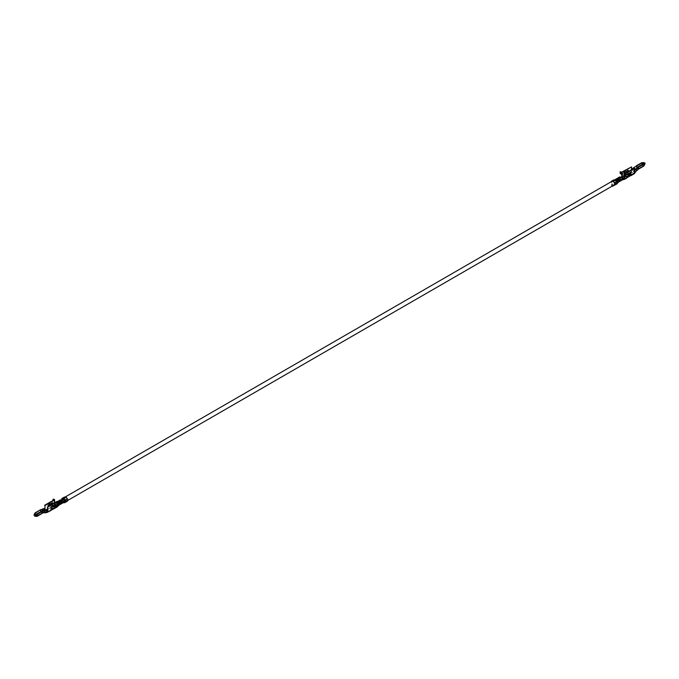 <?xml version="1.0" encoding="UTF-8"?>
<svg xmlns="http://www.w3.org/2000/svg" width="679" height="679" viewBox="0 0 679 679"><rect width="100%" height="100%" fill="white"/><g stroke="black" fill="none" stroke-linecap="round" stroke-linejoin="round"><path stroke-width="0.51" stroke-dasharray="3.4 2.55" d="M62.807 499.668A1.01 0.586 -120 0 0 62.655 500.474A1.01 0.586 -120 0 0 63.308 501.365A1.01 0.586 -120 0 0 63.818 501.416M57.206 504.141A1.01 0.586 60 0 1 57.172 502.918A1.01 0.586 60 0 1 58.36 503.945M61.831 499.99A2.122 1.231 -120 0 0 63.308 502.273A2.122 1.231 -120 0 0 64.378 502.384A2.122 1.231 -120 0 0 64.615 502.154M617.194 182.43A2.122 1.231 60 0 1 616.753 183.466A2.122 1.231 60 0 1 615.692 183.364A2.122 1.231 60 0 1 614.3 181.488A2.122 1.231 60 0 1 614.622 179.791M615.692 180.801A1.01 0.586 60 0 1 616.345 181.692A1.01 0.586 60 0 1 616.192 182.507A1.01 0.586 60 0 1 615.182 181.921A1.01 0.586 60 0 1 615.182 180.75A1.01 0.586 60 0 1 615.692 180.801M622.04 178.789A1.01 0.586 60 0 1 621.828 179.248A1.01 0.586 60 0 1 620.818 178.662A1.01 0.586 60 0 1 620.818 177.499A1.01 0.586 60 0 1 621.327 177.55A1.01 0.586 60 0 1 622.04 178.789M616.693 184.068A2.75 1.587 60 0 1 615.31 183.933A2.75 1.587 60 0 1 613.375 180.775L615.497 180.86L615.598 179.502L616.354 178.95M613.502 180.139A1.519 0.874 60 0 0 613.375 180.767A2.75 1.587 60 0 1 613.375 180.767L613.748 180.953A2.224 1.282 -120 0 0 614.928 183.22A2.224 1.282 -120 0 0 616.617 183.449A2.224 1.282 -120 0 0 616.88 182.761L617.686 182.125M618.204 181.335A1.731 1.002 60 0 1 616.719 179.197L615.972 179.629L616.226 180.555L618.111 181.7M618.45 182.108A2.266 1.307 -120 0 1 618.323 182.201A2.266 1.307 -120 0 1 617.194 182.091L615.785 180.3L615.98 181.14L613.578 180.877M622.397 178.696L622.397 179.129L623.398 178.823L622.932 178.11L622.397 178.696L623.483 178.339L622.261 178.721L622.923 178.017M621.896 176.888L619.969 177.728A1.731 1.002 60 0 1 619.919 177.355L621.387 177.89L620.759 177.27M619.545 177.109L619.969 177.728A1.731 1.002 60 0 0 620.054 178L620.173 178.28A1.731 1.002 60 0 0 620.258 178.441A1.731 1.002 60 0 0 621.913 179.502L624.57 178.738M617.075 179.494L621.022 177.211L622.363 178.764L622.1 179.392A1.731 1.002 60 0 1 622.015 179.451A1.731 1.002 60 0 1 622.006 179.46A1.731 1.002 60 0 1 621.913 179.502M624.026 178.441L624.612 178.67L624.612 177.805M624.612 178.67L626.454 177.609L626.454 176.285L627.566 175.64L627.566 174.121M622.422 179.112L623.432 178.747L622.422 179.112M621.523 176.667L619.579 177.499L619.757 178.11A2.266 1.307 -120 0 0 620.199 178.917L620.436 179.222A2.266 1.307 -120 0 0 622.074 180.003A2.266 1.307 -120 0 0 622.125 179.986L622.202 179.96M624.519 178.721L626.361 177.66L624.519 179.163L622.261 177.856L621.794 176.175M623.424 178.798L622.346 179.137L623.424 178.798M621.039 180.037A2.266 1.307 60 0 1 620.581 180.894A2.266 1.307 60 0 1 617.915 178.611A2.266 1.307 60 0 1 617.856 178.204L617.856 178.085M619.537 180.911A2.266 1.307 60 0 1 619.078 181.768A2.266 1.307 60 0 1 616.413 179.477L617.169 179.044A2.266 1.307 60 0 1 617.101 178.636L617.109 178.518M617.915 178.611L618.671 178.178A2.266 1.307 60 0 1 618.603 177.771L618.611 177.652M621.327 179.197L620.665 179.74L621.421 179.307A1.731 1.002 60 0 1 621.064 180.003A1.731 1.002 60 0 1 619.027 178.254A1.731 1.002 -120 0 1 618.976 177.89L619.07 177.94A1.596 0.925 -120 0 0 619.8 179.494A1.596 0.925 -120 0 0 620.996 179.893A1.596 0.925 -120 0 0 621.327 179.239L621.421 179.307M618.416 181.038L622.363 178.764M619.163 180.606A1.731 1.002 60 0 1 618.807 181.301A1.731 1.002 60 0 1 618.348 181.378M616.719 179.197L618.314 178.373A1.596 0.925 -120 0 0 619.053 179.927A1.596 0.925 -120 0 0 620.25 180.325A1.596 0.925 -120 0 0 620.572 179.68L620.581 179.629M618.976 177.89L619.919 177.355M616.676 179.893L617.44 180.173L621.387 177.89M628.83 176.133L630.774 173.79L630.774 174.435M631.147 173.977L630.774 172.271M626.827 174.545L626.454 174.766L626.454 174.113L630.774 172.05M624.612 176.201L624.612 175.547L625.554 176.302L625.181 176.523M634.381 171.532L634.008 168.282M633.151 168.774L632.378 169.47L633.057 170.845L635.171 172.101L634.492 170.684L633.914 173.298L631.657 171.999L631.19 166.652M628.33 173.468L627.956 172.135L627.956 173.484L631.19 171.617L633.914 173.739L630.681 175.598M628.33 171.558L628.33 172.381L625.834 173.001M625.13 173.17L623.763 173.179L627.956 172.135L627.956 170.667M627.116 170.913L623.763 171.872L626.097 171.498M631.563 169.691L632.378 169.47L631.19 169.691L631.19 171.617M625.13 173.408L624.383 174.664M624.137 173.417L624.137 172.89M624.137 172.636L624.137 172.067M623.763 173.179L623.763 171.872M624.009 174.876L623.636 174.987A1.333 0.764 -60 0 1 622.974 175.046A1.333 0.764 -60 0 1 622.77 173.985A1.333 0.764 -60 0 1 623.636 172.814L627.956 170.429M621.794 177.041L623.636 175.98L624.103 176.362M623.636 175.98L623.636 174.987M623.67 175.004A1.333 0.764 -60 0 1 623.008 175.072A1.333 0.764 -60 0 1 622.804 174.002A1.333 0.764 -60 0 1 623.67 172.831L624.009 173.357M643.955 163.936L643.531 165.99L642.334 164.861L643.955 163.936L643.7 165.854M638.345 169.198L636.885 168.443L642.334 165.294L641.859 164.25L644.006 165.489L644.829 163.724L644.541 162.926M644.541 163.707L643.624 165.506L643.624 163.571M642.241 164.377L644.354 163.121M644.354 163.597L644.21 162.68M642.054 164.59L643.064 163.911L641.859 164.25L641.952 162.646M642.979 162.595L641.256 162.901M635.4 169.478L636.647 170.166L643.599 165.566M636.792 167.849L638.175 168.647L638.175 166.72M638.175 168.647L643.624 165.506M624.986 176.413L624.986 175.98M619.919 180.173A1.731 1.002 60 0 1 619.562 180.869A1.731 1.002 60 0 1 618.263 180.444A1.731 1.002 60 0 1 617.474 178.764M618.221 178.331A1.731 1.002 -120 0 0 618.28 178.687L619.027 178.254M617.449 179.918L621.353 177.66M617.27 179.714L621.217 177.431M622.168 174.138L620.852 173.595L620.479 171.532M621.794 174.257L621.794 172.076M626.361 178.093L626.827 177.822M631.657 172.432L622.261 177.856M624.51 176.124L627.778 174.24M628.932 176.184L629.696 175.742M634.008 173.247L630.774 175.114L634.008 173.247M632.005 169.249L633.337 171.286L635.264 172.398M636.885 168.443L636.41 165.701M616.507 181.743L614.249 183.041L612.967 181.361L615.31 180.3L614.122 180.368A1.002 0.577 -120 0 0 613.757 180.945A2.215 1.282 -120 0 0 614.775 183.075A2.215 1.282 -120 0 0 616.422 183.602A2.215 1.282 -120 0 0 616.871 182.744A1.002 0.577 -120 0 0 616.507 181.743L615.318 180.308L613.061 181.607L615.53 180.088M615.403 180.164L611.864 181.666A1.002 0.577 -120 0 0 611.499 182.244A2.215 1.282 -120 0 0 612.526 184.374A2.215 1.282 -120 0 0 614.164 184.9L616.422 183.602M613.375 180.767L611.117 182.074L612.093 184.374A2.75 1.587 -120 0 0 613.061 185.231A2.75 1.587 -120 0 0 614.028 185.494M613.867 185.138L613.808 185.011A2.224 1.282 60 0 1 612.305 184.145L612.161 184.298M642.504 165.158L642.928 164.717L642.699 165.277L643.505 165.735L644.082 164.496L642.699 165.277M625.13 174.231L624.79 172.517M624.79 174.036L623.67 174.681M626.793 174.639A1.333 0.764 120 0 0 625.928 175.81A1.333 0.764 120 0 0 626.131 176.871A1.333 0.764 120 0 0 626.148 176.88L626.131 176.871M612.348 186.012L611.27 184.96L612.721 185.8M612.093 184.374L611.27 185.392M612.305 184.145L611.27 184.96M613.808 185.011L612.781 185.834M616.812 179.231L617.567 178.806A1.596 0.925 -120 0 0 618.297 180.368A1.596 0.925 -120 0 0 619.494 180.758A1.596 0.925 -120 0 0 619.825 180.113L619.825 180.071M621.828 179.248L618.391 181.234A1.596 0.925 -120 0 0 618.739 181.191A1.596 0.925 -120 0 0 619.07 180.546L619.078 180.504M616.812 179.239A1.596 0.925 -120 0 0 618.348 181.259M620.665 179.74A1.731 1.002 60 0 1 620.309 180.436A1.731 1.002 60 0 1 618.28 178.687M617.177 178.373L617.194 178.619A2.13 1.231 -120 0 0 618.162 180.69A2.13 1.231 -120 0 0 619.757 181.217A2.13 1.231 -120 0 0 620.182 180.529M616.43 178.806L616.439 179.052A2.13 1.231 -120 0 0 617.415 181.132A2.13 1.231 -120 0 0 619.01 181.649A2.13 1.231 -120 0 0 619.443 180.792L619.46 180.555M620.283 180.478A2.266 1.307 60 0 1 619.825 181.335A2.266 1.307 60 0 1 617.169 179.044M618.679 177.508L618.696 177.754A2.13 1.231 -120 0 0 619.672 179.825A2.13 1.231 -120 0 0 621.26 180.351A2.13 1.231 -120 0 0 621.684 179.655M617.932 177.94L617.941 178.187A2.13 1.231 -120 0 0 618.917 180.258A2.13 1.231 -120 0 0 620.513 180.784A2.13 1.231 -120 0 0 620.946 179.927L620.962 179.689M621.794 179.604A2.266 1.307 60 0 1 621.327 180.461A2.266 1.307 60 0 1 618.671 178.178M622.932 178.501L622.397 179.129M623.398 178.823L622.932 178.552M622.974 178.484L623.381 179.197L622.38 179.188L622.889 178.492M64.972 501.526L63.02 502.358L63.028 501.688L62.188 502.019L59.081 503.962M61.611 499.591L60.397 500.949L62.774 502.316L61.925 502.825A1.731 1.002 60 0 1 60.626 502.401A1.731 1.002 60 0 1 59.837 500.712L60.584 500.279L61.314 501.374L62.12 499.43A2.224 1.282 -120 0 0 64.513 502.18A2.224 1.282 -120 0 0 65.252 501.238M64.513 502.18L62.672 502.384M60.847 501.204L60.219 500.151L59.472 500.465M63.232 502.808L62.816 502.901A2.266 1.307 -120 0 1 61.806 502.732L60.397 500.949M64.887 502.63A2.75 1.587 60 0 1 63.69 502.409A2.75 1.587 60 0 1 61.747 499.252L64.004 497.945L64.972 500.253A2.75 1.587 -120 0 0 65.939 501.11A2.75 1.587 -120 0 0 66.907 501.374L66.695 500.89A2.224 1.282 60 0 1 65.192 500.016L66.219 499.642L67.73 500.779M56.62 505.32L55.576 505.626L56.603 505.346L56.068 505.923L55.517 505.609L56.077 505.931L56.739 505.227L55.517 505.609L55.602 506.101L56.603 505.787L56.068 506.364L55.602 506.101M54.388 504.828L54.388 504.2L56.697 502.927A1.731 1.002 60 0 1 56.637 502.553L58.114 503.097L56.374 502.137L56.484 503.317A2.266 1.307 -120 0 0 56.926 504.124L57.163 504.421A2.266 1.307 -120 0 0 58.801 505.201A2.266 1.307 -120 0 0 58.997 505.125L59.073 505.083M54.388 504.2L54.388 502.918M58.122 504.692A1.731 1.002 60 0 1 56.985 503.648A1.731 1.002 60 0 1 56.9 503.487L56.781 503.198A1.731 1.002 60 0 1 56.697 502.927L54.014 503.979L54.014 504.853L52.173 505.914L52.173 504.913A1.333 0.764 120 0 0 53.038 503.742A1.333 0.764 120 0 0 52.835 502.681A1.333 0.764 120 0 0 52.173 502.749L47.853 504.913L47.853 505.592L47.853 504.913M56.807 506.526L58.827 504.599A1.731 1.002 60 0 1 58.742 504.658A1.731 1.002 60 0 1 58.725 504.667A1.731 1.002 60 0 1 58.691 504.684M53.87 505.363L54.388 505.049L56.739 506.534L57.206 503.572M56.832 506.475L54.991 507.544L54.991 506.22L53.87 506.865L53.87 506.398M56.654 505.753L55.568 506.076L56.654 505.753M54.897 508.028L56.739 506.967L54.014 504.853M61.144 503.292A2.266 1.307 60 0 1 60.686 504.149A2.266 1.307 60 0 1 58.029 501.866A2.266 1.307 60 0 1 57.961 501.45L57.961 501.331M56.374 502.137L57.299 501.874A2.13 1.231 -120 0 0 58.275 503.945A2.13 1.231 -120 0 0 59.871 504.472A2.13 1.231 -120 0 0 60.304 503.606L60.321 503.377M58.029 501.866L57.274 502.299A2.266 1.307 60 0 1 57.206 501.883L57.282 501.62M62.646 502.426A2.266 1.307 60 0 1 62.188 503.283A2.266 1.307 60 0 1 59.531 500.992L58.776 501.425A2.266 1.307 60 0 1 58.717 501.017L58.717 500.898M57.579 502.01L57.673 502.061A1.596 0.925 -120 0 0 58.402 503.614A1.596 0.925 -120 0 0 59.599 504.005A1.596 0.925 -120 0 0 59.93 503.36L60.686 502.884L60.024 503.419A1.731 1.002 60 0 1 59.667 504.124A1.731 1.002 60 0 1 57.63 502.375A1.731 1.002 -120 0 1 57.579 502.01L56.637 502.553M61.781 499.99L57.749 502.418L58.827 503.674M61.696 500.134L63.028 501.688M62.281 502.121A1.731 1.002 60 0 1 61.925 502.825A2.266 1.307 60 0 1 61.441 503.716A2.266 1.307 60 0 1 58.776 501.425M59.837 500.712L57.673 502.044M60.584 500.279L62.061 500.822L58.114 503.097M55.237 507.697L50.67 508.715L50.636 510.099L47.343 511.958L44.992 510.09M51.044 508.902L51.044 507.434M54.991 504.48L50.67 506.542L51.044 507.103M47.437 509.971L47.343 511.958M54.863 507.51L54.863 506.152M56.739 506.534L54.991 507.544M54.193 508.002L54.897 507.799M51.044 510.252L50.577 510.523L51.044 509.819M51.392 507.018L48.319 508.792L47.853 507.06L47.853 508.41L44.619 510.277L47.343 512.39L50.577 510.523M50.17 504.794L49.788 504.556L47.853 507.06L48.226 505.787M48.226 506.475L48.226 507.298L49.38 505.813M48.234 505.125L49.788 503.249L50.17 503.445L49.261 504.531M51.434 504.624L51.434 505.448L52.546 504.811L52.546 505.889M50.17 504.013L50.17 503.445M49.788 504.556L49.788 503.249M52.207 504.938A1.333 0.764 120 0 0 53.072 503.767A1.333 0.764 120 0 0 52.869 502.706A1.333 0.764 120 0 0 52.207 502.766L52.173 502.749M47.437 509.301L48.319 508.792L48.319 509.225L47.853 508.41M36.666 516.057L35.435 515.242L35.3 515.726L34.994 514.623L35.469 515.234L34.765 515.65L36.598 516.065M34.765 515.65L36.174 516.295M42.514 513.197L36.666 516.363L35.469 515.234L36.946 515.981M34.646 515.828L36.759 515.87L36.759 513.944M35.376 514.733L34.646 515.522M35.189 514.962L34.544 515.234L34.391 513.961M33.95 515.361L34.994 514.623L35.087 513.069M43.94 512.314L42.421 511.44M40.825 511.601L42.208 512.73L42.208 510.795M42.556 510.633L42.412 511.44M62.061 500.822L61.433 500.194M58.895 503.309L57.749 502.418M58.64 501.9L58.004 502.273M58.555 501.857L57.834 502.273M58.335 501.577A1.731 1.002 -120 0 0 58.386 501.942L57.63 502.375M61.526 502.553A1.731 1.002 60 0 1 61.169 503.258A1.731 1.002 60 0 1 59.871 502.833A1.731 1.002 60 0 1 59.081 501.144M62.027 500.584L58.08 502.867M61.882 500.364L57.944 502.638M54.388 501.942L54.014 503.979M45.086 511.092L54.481 505.668M44.619 508.342L44.619 510.277M58.148 503.894L57.953 503.351A0.798 0.458 0 0 0 56.832 503.351L56.832 501.509M54.014 501.509L54.014 499.88L54.014 501.73L53.072 500.423M53.072 500.533L53.446 498.904M53.446 500.313L54.388 501.289L54.388 499.447M42.115 513.214L40.443 511.703L40.443 509.776M44.135 508.656L43.736 511.686L45.663 512.798M46.622 510.09L45.849 512.331L43.889 511.202L44.11 510.15M45.849 512.322L50.636 510.099M67.136 498.921L65.939 497.478L64.751 497.537A1.002 0.577 -120 0 0 64.386 498.123A2.215 1.282 -120 0 0 65.405 500.253A2.215 1.282 -120 0 0 67.051 500.779A2.215 1.282 -120 0 0 67.501 499.922A1.002 0.577 -120 0 0 67.136 498.921L64.878 500.219L63.69 498.785L62.493 498.844A1.002 0.577 -120 0 0 62.129 499.421A2.215 1.282 -120 0 0 63.155 501.552A2.215 1.282 -120 0 0 64.794 502.078A2.215 1.282 -120 0 0 65.243 501.28M64.004 497.945A1.519 0.874 60 0 1 64.132 497.317M35.3 515.726L34.918 516.193M51.434 505.448L52.207 504.616M51.095 505.252L51.095 504.82M55.33 504.565A1.333 0.764 -60 0 1 55.992 504.505A1.333 0.764 -60 0 1 56.009 504.514M54.21 506.313L54.21 507.06L55.237 506.466M66.907 501.374L67.73 500.949L66.219 500.075M66.695 500.89L67.73 500.508M65.192 500.016L66.219 499.642M58.784 500.754L58.801 501A2.13 1.231 -120 0 0 59.777 503.08A2.13 1.231 -120 0 0 61.373 503.597A2.13 1.231 -120 0 0 61.806 502.74L61.102 503.139A1.596 0.925 -120 0 1 59.905 502.749A1.596 0.925 -120 0 1 59.175 501.195L59.93 500.754A1.596 0.925 -120 0 0 60.66 502.316A1.596 0.925 -120 0 0 61.857 502.706A1.596 0.925 -120 0 0 62.188 502.061L62.188 502.019M61.102 503.139A1.596 0.925 -120 0 0 61.433 502.494L61.433 502.452M57.673 502.061L58.428 501.628A1.596 0.925 -120 0 0 59.158 503.181A1.596 0.925 -120 0 0 60.355 503.572A1.596 0.925 -120 0 0 60.686 502.927L60.686 502.884M60.779 502.986A1.731 1.002 60 0 1 60.423 503.691A1.731 1.002 60 0 1 58.386 501.942M59.54 500.321L59.557 500.567A2.13 1.231 -120 0 0 60.524 502.647A2.13 1.231 -120 0 0 62.12 503.164A2.13 1.231 -120 0 0 62.544 502.477M58.038 501.187L58.046 501.433A2.13 1.231 -120 0 0 59.022 503.512A2.13 1.231 -120 0 0 60.618 504.03A2.13 1.231 -120 0 0 61.042 503.343M60.397 503.725A2.266 1.307 60 0 1 59.93 504.582A2.266 1.307 60 0 1 57.274 502.299M56.603 505.346L56.603 505.787M56.068 505.923L56.068 506.364M55.551 506.05L56.654 505.736M617.101 178.636L617.856 178.204M618.603 177.771L619.545 177.227M624.612 175.547L624.612 173.705M630.749 172.313L631.563 171.838M644.142 164.751L644.142 163.342M644.193 163.045L642.928 163.588L642.928 162.697L644.193 162.782M635.968 168.765L636.647 170.166L635.171 172.101L630.749 175.174M630.443 172.704L631.657 171.999M621.421 173.917L621.421 172.076M633.872 167.552L634.542 168.927L636.741 170.471M614.122 180.368L611.864 181.666M613.757 180.945L611.499 182.244M616.871 182.744L614.614 184.043M636.885 168.01L642.334 164.861M636.8 167.832L642.241 164.7M638.082 168.706L643.531 165.557M638.082 169.139L643.531 165.99L642.334 165.294M636.41 167.628L641.859 164.479M644.261 163.393L643.064 163.911M644.023 164.106L642.928 164.717M619.07 180.546L619.825 180.113M620.572 179.68L621.327 179.239M616.439 179.052L617.194 178.619M617.941 178.187L618.696 177.754M615.497 180.86L615.98 181.14M623.449 178.772L622.346 179.086M56.111 506.704L56.654 505.813L56.111 506.721M57.206 501.883L56.272 502.426M57.791 501.433L56.578 502.137M58.717 501.017L57.961 501.45M50.67 510.039L47.437 511.898M48.226 508.622L47.437 509.08M45.697 510.082L44.992 510.489M54.481 505.227L53.87 505.583M35.911 515.913L35.911 514.495M44.755 510.099L44.05 512.306M46.07 510.082L45.086 510.65M57.953 503.351L57.953 501.509M42.658 508.885L41.979 511.041L42.259 511.915L43.796 512.806M62.129 499.421L64.386 498.123M62.493 498.844L64.751 497.537M65.243 501.221L67.501 499.922M40.918 512.085L35.469 515.234M40.825 511.924L35.376 515.072M40.918 512.518L35.469 515.667M40.443 511.703L34.994 514.852M35.155 512.993L35.597 512.569M62.188 502.061L61.433 502.494M60.686 502.927L59.93 503.36M59.557 500.567L58.801 501M58.046 501.433L57.299 501.874M56.62 505.83L55.619 506.458L56.077 506.721L56.62 505.83M59.056 504.158L63.342 501.688M57.172 502.918L62.044 500.109M614.503 179.859L612.246 181.157M65.133 497.036L62.875 498.335M616.753 183.466L614.97 184.493M67.858 500.372L64.378 502.384M616.192 182.507L617.126 181.964M615.182 180.75L616.116 180.215M617.101 179.646L620.818 177.499M617.525 182.396L616.617 183.449M618.06 181.743L618.807 181.301M624.587 178.73L626.428 177.669M619.562 180.869L622.006 179.46M624.909 175.869L624.909 174.028M613.96 180.41L611.703 181.709M643.802 165.421L644.312 164.326M618.739 181.191L619.494 180.758M620.309 180.436L621.064 180.003M620.25 180.325L620.996 179.893M619.078 181.768L619.825 181.335M619.01 181.649L619.757 181.217M620.581 180.894L621.327 180.461M620.513 180.784L621.26 180.351M56.798 506.542L54.957 507.603M45.849 512.331L42.183 512.781L36.734 515.93M61.169 503.258L58.725 504.667M54.091 501.62L54.091 499.778M62.332 498.887L64.59 497.588M64.794 502.078L67.051 500.779M60.423 503.691L59.667 504.124M60.355 503.572L59.599 504.005M62.188 503.283L61.441 503.716M62.12 503.164L61.373 503.597M60.686 504.149L59.93 504.582M60.618 504.03L59.871 504.472M62.697 502.409L63.206 502.706M60.575 501.178L61.085 501.475"/><path stroke-width="1.02" d="M63.342 501.688L63.818 501.416A1.01 0.586 -120 0 0 64.021 500.949A1.01 0.586 -120 0 0 63.588 499.939A1.01 0.586 -120 0 0 62.807 499.668L62.044 500.109M58.36 503.945A1.01 0.586 60 0 1 58.386 504.208A1.01 0.586 60 0 1 58.182 504.667A1.01 0.586 60 0 1 57.206 504.141M64.615 502.154A2.122 1.231 -120 0 0 64.225 499.685A2.122 1.231 -120 0 0 62.247 498.7A2.122 1.231 -120 0 0 61.831 499.99M614.503 179.859L614.622 179.791A2.122 1.231 60 0 1 615.692 179.893A2.122 1.231 60 0 1 617.194 182.43M617.007 182.812L618.416 181.038L617.16 179.349L621.107 177.066L622.524 178.518L622.516 179.697A2.266 1.307 -120 0 1 622.27 179.918A2.266 1.307 -120 0 1 622.125 179.986L624.799 179.214M617.457 181.768L618.111 181.7M618.45 182.108A2.266 1.307 -120 0 0 618.476 182.082A2.266 1.307 -120 0 0 618.603 181.93L616.88 183.924A2.75 1.587 60 0 1 616.693 184.068L614.028 185.494L614.996 184.306A1.519 0.874 60 0 0 614.444 182.787L613.145 181.471M618.153 181.666L618.603 181.93L617.253 183.016A2.75 1.587 60 0 1 616.88 183.924M613.281 181.386L615.53 180.088L616.693 181.488A1.519 0.874 60 0 1 617.253 183.007L617.253 183.016A2.75 1.587 60 0 0 617.253 183.007L617.355 183.05M622.397 178.696L622.923 178.017L623.483 178.339L622.932 178.501M624.519 178.721L622.261 177.423L622.168 176.396L621.523 176.667L622.168 176.396L622.168 174.138A0.798 0.458 0 0 1 621.047 174.138L621.047 172.296A0.798 0.458 0 0 0 622.168 172.296L631.563 166.873L631.563 169.691M624.519 179.163L624.986 178.017L622.507 179.188L624.324 178.288L624.612 176.201A0.798 0.458 180 0 1 624.612 175.547M617.856 178.085L618.611 177.652M617.109 178.518L616.354 178.95M617.44 180.173L615.598 179.443A2.266 1.307 -120 0 0 615.598 179.502L615.785 180.3M620.759 177.27L619.851 176.93L615.598 179.443M618.603 181.93A2.266 1.307 -120 0 0 618.781 181.344L622.728 179.061M620.182 180.529A2.13 1.231 -120 0 0 620.199 180.359L619.537 180.894L620.292 180.461A2.266 1.307 60 0 1 620.283 180.478M618.781 181.344L617.16 179.349M620.962 179.689L621.794 179.595A2.266 1.307 60 0 1 621.794 179.604L620.962 179.689M616.676 179.893L615.972 179.629L616.226 180.555M625.894 176.26A1.333 0.764 120 0 0 626.165 176.896A1.333 0.764 120 0 0 626.793 176.803L626.827 177.822L631.147 175.326L631.147 173.977L628.83 176.133L628.83 174.775L629.212 175.021L631.147 171.838L626.827 174.656A1.333 0.764 120 0 0 625.928 175.963M630.774 172.05L631.147 173.977M630.774 172.271L628.83 174.775M630.774 174.435L630.774 175.114M626.793 176.803L627.905 175.836L627.905 174.316L626.827 174.545M634.381 168.494L624.986 173.917L625.928 174.681L624.612 174.35A0.798 0.458 180 0 1 624.612 173.705L634.008 168.282L634.381 173.468L633.914 173.739M629.212 175.021L629.212 176.319M626.361 178.093L624.986 178.891M627.905 174.316L626.793 174.681M630.681 175.598L630.681 175.165L629.696 175.742M625.834 173.001L625.13 173.17M626.097 171.498L628.33 170.862L628.33 170.208L624.009 172.704L624.009 173.357L625.13 172.712L625.13 173.408M627.956 170.429L628.33 171.558M627.956 170.667L627.116 170.913M627.778 174.24L628.33 173.468M624.383 174.664L624.009 176.201L624.51 176.124M644.456 163.41L643.87 163.664M643.811 163.681L635.968 168.765L638.175 166.72L638.557 168.867L644.006 165.718L644.609 164.674M645.05 163.274L644.651 164.581L644.829 163.011M636.885 168.01L636.792 165.914L633.872 167.552L642.241 162.765L644.354 162.816L642.979 162.595M644.21 162.68L643.064 162.604M633.151 168.774L634.245 167.764L635.4 169.478M624.612 177.805L624.986 176.413M617.33 179.341L621.277 177.066M621.794 176.175L621.794 174.257M626.165 176.896A1.333 0.764 120 0 0 626.827 176.829M621.047 174.138L620.105 173.162L620.105 171.753L621.794 172.076L631.563 166.873M620.105 171.753L621.047 172.296M626.827 177.389L628.932 176.184M625.928 176.09L625.928 174.681M625.817 176.336L625.554 174.893M625.444 176.548L624.612 176.201L624.612 174.35M633.872 167.552L631.19 169.691M635.968 168.765L634.008 171.32M635.264 172.398L634.865 170.904L634.381 171.532M636.741 170.471L634.262 173.756M638.43 169.13L637.029 170.522L636.342 168.978L634.492 170.684M614.164 184.9A2.215 1.282 -120 0 0 614.614 184.043A1.002 0.577 -120 0 0 614.249 183.041M611.125 181.811A1.519 0.874 60 0 1 611.431 181.259A1.519 0.874 60 0 1 611.677 181.191L612.967 181.361M613.502 180.139A1.519 0.874 60 0 1 613.68 179.96A1.519 0.874 60 0 1 613.926 179.893L615.089 179.833L612.84 181.132M612.721 185.8L612.781 186.267L613.867 185.138M638.175 166.72L643.624 163.571M642.241 164.377L641.85 162.654L636.41 165.701M644.006 165.718L643.531 165.99M625.13 172.712L624.009 172.967M612.781 186.267L612.348 186.012M618.348 181.259A1.596 0.925 -120 0 0 618.382 181.259L617.126 181.964M65.252 501.238L65.625 501.492A2.75 1.587 60 0 1 65.065 502.545A2.75 1.587 60 0 1 64.904 502.621A2.75 1.587 60 0 1 64.887 502.63L62.816 502.901A2.266 1.307 -120 0 0 62.943 502.85A2.266 1.307 -120 0 0 63.215 502.579L65.354 501.756M58.691 504.684A1.731 1.002 60 0 1 58.122 504.692M58.827 503.674L59.031 504.276L57.104 505.77M56.739 506.967L57.206 505.83L59.421 504.497L58.895 503.309M57.206 505.83L57.206 503.572L58.411 503.92L58.895 502.053L57.953 501.509A0.798 0.458 0 0 0 56.832 501.509L47.437 506.933L47.81 510.184L47.437 506.933M58.997 505.125A2.266 1.307 -120 0 0 59.141 505.015A2.266 1.307 -120 0 0 59.243 504.904L59.031 504.276M57.961 501.331L60.321 499.863M61.433 500.194L60.524 499.854L57.791 501.433M59.472 500.465L58.717 500.898M63.215 502.579A2.266 1.307 -120 0 0 63.402 501.993L59.455 504.268M62.57 502.07L61.899 502.842A2.266 1.307 60 0 1 61.899 502.859L62.57 502.07L61.891 502.698M58.555 501.857L61.95 499.99L63.402 501.993M61.068 502.944L60.397 503.716A2.266 1.307 60 0 1 60.397 503.725L61.068 502.944L60.38 503.563M51.044 508.902L55.237 507.697L55.237 506.398L51.044 507.434L51.044 506.763L55.364 504.59A1.333 0.764 -60 0 1 56.026 504.522A1.333 0.764 -60 0 1 56.23 505.592A1.333 0.764 -60 0 1 55.364 506.763L55.228 508.062L51.044 510.252L51.044 507.434M51.044 507.103L55.237 506.398M53.87 506.398L53.87 505.346L54.991 504.48M56.009 504.514A1.333 0.764 -60 0 1 56.187 505.583A1.333 0.764 -60 0 1 55.33 506.738L55.364 506.763M47.343 512.39L50.577 510.523M49.38 505.813L50.17 504.013M49.261 504.531L48.226 505.787L48.234 505.125M48.226 505.134L52.546 502.638L51.434 504.624M52.546 505.889L51.392 507.018M54.388 501.289A0.798 0.458 180 0 1 54.388 501.942L54.388 502.918M44.619 505.303L54.014 499.88L53.072 499.124L54.388 499.447A0.798 0.458 180 0 1 54.388 500.1L44.992 505.524L44.992 508.563L44.992 505.524M44.992 510.09L44.992 508.563L44.135 508.656L44.619 508.342M48.226 506.475L48.226 505.787M52.207 502.833L52.546 503.292M34.697 515.896L36.301 516.303M35.911 514.495L36.759 513.944L37.141 514.385L34.739 515.251L34.765 515.981L34.646 515.047L35.911 514.495M36.955 514.045L44.755 510.099L42.208 510.795L42.59 512.942L37.141 516.091L34.79 515.964M40.825 511.601L40.825 509.988L43.032 509.106L40.443 509.776L35.376 513.137L33.992 514.979M34.646 515.522L34.459 514.937M34.459 515.717L34.171 514.92M34.391 513.961L35.002 513.069L34.544 513.935M61.95 499.99L58.64 501.9M57.579 503.572L57.206 501.73L47.81 507.154M57.579 501.73L58.521 502.265M47.81 512.119L47.81 510.184L46.622 510.09L47.437 509.971M54.193 508.002L51.044 509.819M58.895 503.462L58.895 502.053M53.072 500.423L53.072 499.124M42.59 512.942L44.458 512.467L45.128 510.311L46.995 510.311L45.866 512.857L50.908 510.557M45.663 512.798L43.796 512.806M42.658 508.885L44.135 508.656M44.755 510.099L46.622 510.09M42.556 510.633L43.032 509.106L44.508 508.877L44.11 510.15M65.243 501.28A2.215 1.282 -120 0 0 65.243 501.221A1.002 0.577 -120 0 0 64.878 500.219M63.775 498.641L66.16 497.257L67.323 498.666A1.519 0.874 60 0 1 67.883 500.185L67.314 501.246L65.065 502.545M63.911 498.564L65.074 499.965A1.519 0.874 60 0 1 65.625 501.484A2.75 1.587 60 0 1 65.625 501.492L67.883 500.185M61.747 499.252A2.75 1.587 60 0 1 61.747 499.243A1.519 0.874 60 0 1 62.061 498.437A1.519 0.874 60 0 1 62.307 498.369L65.855 497.24M64.132 497.317A1.519 0.874 60 0 1 64.31 497.138A1.519 0.874 60 0 1 64.556 497.062L65.719 497.003M42.208 510.795L36.759 513.944M35.376 514.733L35.266 512.815L40.443 509.776M37.141 516.091L36.666 516.363M36.946 515.981L36.021 516.04M36.496 516.422L36.072 516.142M34.833 516.201L36.174 516.295M51.095 504.82L51.095 503.733L52.207 503.097M52.546 506.127L55.33 504.896M54.21 505.541L54.21 506.313M67.73 500.779L66.907 501.374M618.577 180.792L622.524 178.518M628.33 173.705L630.749 172.313M622.168 172.296L622.168 174.138M622.168 177.261L624.009 176.201M622.261 177.423L624.103 176.362M643.403 164.14L644.006 164.012L644.006 165.489M643.089 163.885L643.089 162.731M631.147 175.326L634.381 173.468M628.423 173.866L630.443 172.704M616.693 181.488L614.444 182.787M617.253 183.007L614.996 184.306M613.926 179.893L611.677 181.191M619.528 180.741L620.199 180.359M621.03 179.876L621.701 179.485M617.686 182.125L618.17 182.405M63.198 501.441L59.251 503.716M54.388 500.1L54.388 501.942M47.437 509.08L45.697 510.082M53.87 505.583L52.639 506.296M57.206 506.695L55.364 507.756M37.744 513.808L37.141 515.862M34.807 515.862L36.072 515.938L36.072 515.055L34.807 515.599M34.858 514.954L34.858 513.893M57.206 501.73L57.206 503.572M47.437 509.301L46.07 510.082M65.074 499.965L67.323 498.666M62.307 498.369L64.556 497.062M35.936 514.733L36.895 514.105M58.182 504.667L59.056 504.158M612.246 181.157L65.133 497.036M62.875 498.335L62.247 498.7M614.97 184.493L67.858 500.372M616.116 180.215L617.101 179.646M615.709 179.214L619.655 176.939M618.416 182.15L622.27 179.918M624.85 179.188L626.692 178.127M631.012 175.632L634.245 173.765M624.383 175.869L624.383 174.028M613.68 179.96L611.431 181.259M638.413 169.173L643.862 166.024M643.964 165.608L645.042 163.597M622.363 178.679L623.441 178.348M59.141 505.015L57.112 506.967M62.943 502.85L59.073 505.083M57.07 507.001L55.228 508.062M54.617 501.62L54.617 499.778M62.061 498.437L64.31 497.138M42.446 513.248L37.006 516.396M35.266 512.815L33.958 515.047M37.056 515.998L34.756 515.981M36.208 516.32L34.79 516.21"/></g></svg>

